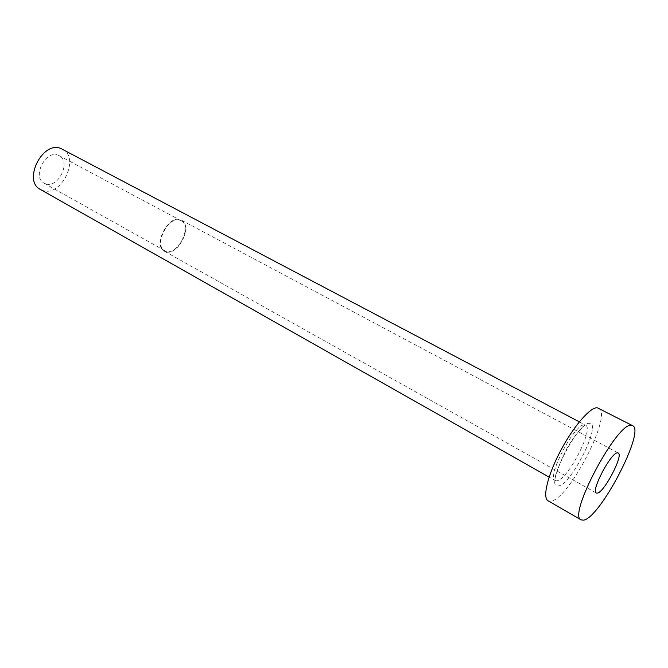 <?xml version="1.0" encoding="UTF-8"?>
<svg xmlns="http://www.w3.org/2000/svg" width="668" height="668" viewBox="0 0 668 668"><rect width="100%" height="100%" fill="white"/><g stroke="black" fill="none" stroke-linecap="round" stroke-linejoin="round"><path stroke-width="0.5" stroke-dasharray="3.34 2.5" d="M166.357 251.31L164.729 250.667C153.431 245.482 168.119 215.831 179.851 220.198L181.103 220.707C192.392 225.851 178.298 255.017 166.357 251.31M45.85 183.917L44.096 183.199C31.939 177.429 45.232 150.108 57.815 155.076L59.151 155.644C71.351 161.33 58.609 188.334 45.85 183.917M166.107 251.869L164.411 251.21C152.705 245.832 167.944 215.088 180.101 219.63L181.387 220.148C193.094 225.483 178.498 255.71 166.107 251.869M62.416 149.139C80.294 157.448 61.823 196.843 43.086 190.572L40.389 189.462M598.645 408.156C613.199 413.776 568.61 499.956 550.724 501.159L548.044 500.775M589.568 423.362C577.653 421.107 543.593 489.602 558.339 485.912C570.806 485.603 602.277 422.844 589.568 423.362M556.711 480.835L555.258 480.584C546.048 477.662 574.923 422.794 584.609 424.898L585.552 425.14C594.462 428.413 567.249 480.835 556.711 480.835M44.096 183.199L164.729 250.667M164.411 251.21L596.34 493.017M579.315 421.85L585.251 425.165C583.774 425.124 572.835 436.839 564.961 452.211C557.045 469.554 553.814 479.014 555.258 480.584L549.121 477.111M181.387 220.148L618.201 452.987M59.151 155.644L181.103 220.707"/><path stroke-width="1" d="M617.558 452.854C611.27 451.994 590.504 491.322 596.34 493.017L597.217 493.134C603.964 492.917 623.87 454.891 618.201 452.987L617.558 452.854M549.121 477.111L40.389 189.462C22.595 180.986 42.251 140.898 60.596 148.363L579.315 421.85M581.127 519.904L548.044 500.775C542.241 497.785 547.676 475.09 560.644 450.683C573.536 426.251 590.412 406.862 597.342 407.789L632.613 425.666C645.705 430.509 600.148 517.976 583.582 520.147L581.127 519.904C567.124 516.189 617.416 421.525 631.435 425.366L632.613 425.666"/></g></svg>
